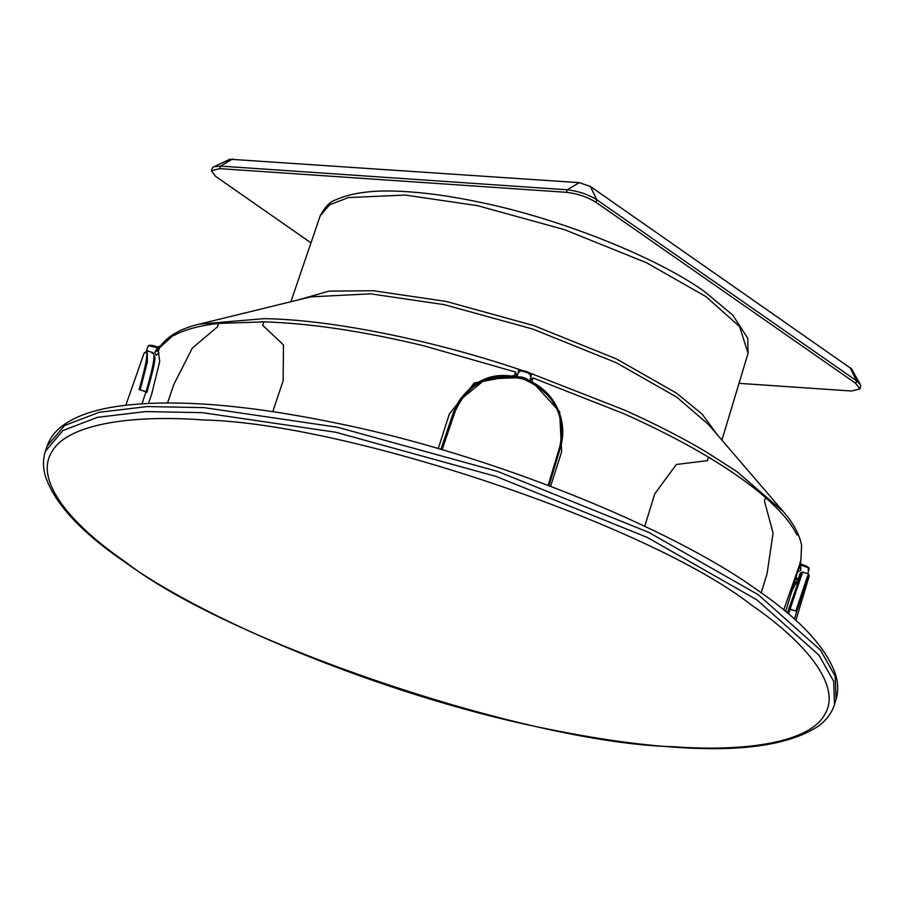 <?xml version="1.0" encoding="UTF-8"?>
<svg xmlns="http://www.w3.org/2000/svg" width="906" height="906" viewBox="0 0 906 906"><rect width="100%" height="100%" fill="white"/><g stroke="black" fill="none" stroke-linecap="round" stroke-linejoin="round"><path stroke-width="1.36" d="M739.002 383.34L851.515 391.018L859.885 388.946L860.7 386.42L860.349 384.472L851.47 368.821L590.316 186.41L579.228 182.661L229.965 159.241L213.635 166.806L212.208 168.176L211.404 170.713L215.537 176.308L310.985 242.842M860.349 384.472L856.566 380.814L596.827 199.784C588.107 194.382 578.255 191.053 567.247 189.796L220.588 166.104L213.635 166.806M859.885 388.946L855.751 383.351L596.012 202.31C587.303 196.908 577.439 193.578 566.431 192.321L219.784 168.641L211.404 170.713M156.308 355.379L158.935 352.661L156.308 355.379L154.7 352.377L157.769 347.825L148.969 345.798L147.972 346.364C148.72 344.631 152.083 344.892 158.04 347.134M150.555 351.902L152.91 352.706L152.095 353.159L152.423 352.457L150.555 351.902M144.111 353.102L145.186 352.4L144.111 353.102C148.946 348.368 147.27 360.52 139.105 389.569L140.26 389.682L147.338 362.207L147.225 350.837L147.338 362.23L140.26 389.682L146.931 392.355L146.093 391.652L146.931 392.355L146.093 391.652L141.993 403.793L146.093 391.652L139.105 389.569C147.27 360.52 148.946 348.368 144.111 353.102L125.832 405.242M146.093 391.652C153.895 364.688 155.9 351.856 152.095 353.159M144.937 352.876L147.225 350.837M524.551 379.591L524.755 378.821C540.712 384.824 551.935 395.344 558.447 410.384C563.351 422.592 564.076 434.812 560.587 447.032L559.851 446.488L560.587 447.054L559.851 446.488L548.198 485.322L559.851 446.488C566.001 415.412 554.234 393.125 524.551 379.591L520.859 377.598L521.426 376.987L518.266 376.873L523.272 377.496L526.669 378.787L528.855 380.407L526.545 378.719L526.748 379.591C555.571 393.884 566.85 416.375 560.587 447.054L549.002 485.627L560.587 447.032L559.851 446.488C566.001 415.412 554.234 393.125 524.551 379.591L522.739 378.98C490.825 371.766 468.323 382.491 455.242 411.165L442.105 449.75L455.242 411.165L454.212 411.131L453.374 412.649L440.871 449.387M530.259 376.341L531.165 375.163L528.425 373.147C521.969 370.645 518.787 370.429 518.889 372.502C518.787 370.429 521.969 370.645 528.425 373.147L531.29 375.718M455.265 411.098L454.427 413.363L455.265 411.098M460.837 398.232L454.212 411.131L441.165 449.478L453.374 412.649L457.496 403.612M459.206 400.679L485.843 378.923L520.859 377.598L521.426 376.987L523.272 377.496L522.943 378.21L523.272 377.496L524.823 378.017L524.755 378.821L522.943 378.21C500.837 372.728 479.331 373.374 459.206 400.679L454.212 411.131L455.242 411.165C468.323 382.491 490.825 371.766 522.739 378.98M524.574 378.765L526.748 379.591L524.823 378.017L524.755 378.821L522.943 378.21M800.802 566.148L799.205 567.892L800.157 568.322L799.205 567.892L800.802 566.148M796.918 584.087L796.521 582.626L794.63 581.754L796.431 582.569L798.265 578.424L795.796 577.869L798.514 578.504L800.066 573.407L802.535 571.935L804.29 572.615L802.535 571.935L788.514 613.917L789.987 609.036L788.775 609.047L787.541 613.09L788.775 609.013L795.808 611.006L789.987 609.036L802.478 572.739L802.535 571.935L800.066 573.407L801.402 573.17M807.676 573.758L809.013 569.33L807.767 567.654L800.836 564.936L800.734 570.486L797.597 571.89M796.85 584.302L796.431 582.569L798.265 578.424L799.024 579.274L798.514 578.504L800.066 573.407L801.119 573.396L800.406 575.763L801.221 573.158M791.674 591.573L796.193 582.535L791.674 591.573M795.808 611.006L796.714 611.584L808.243 577.326L796.714 611.584L795.808 611.006L807.79 575.48M796.714 611.584L794.449 619.092L796.714 611.584M797.971 579.772L795.389 579.24L797.971 579.772M795.864 620.372L809.307 575.729L808.537 574.189M788.775 609.013L801.436 573.056L788.775 609.013M518.628 371.72L518.889 372.502M530.531 374.461L526.024 371.381L521.097 370.531L519.999 371.075M808.005 569.919L809.001 569.364L807.767 567.654L800.836 564.936L800.734 570.486L799.828 563.917M808.265 568.039L806.238 566.012L800.961 564.245L800.836 564.936M438.255 448.629L449.353 413.963L474.314 382.966L514.415 375.503L517.066 375.865L515.593 372.06L423.68 345.764C363.261 331.222 309.965 323.249 263.805 321.856L218.618 323.431C199.558 325.582 184.62 329.603 173.805 335.503C184.62 329.603 199.558 325.582 218.618 323.431L217.406 326.885L192.31 348.074L173.771 384.608L167.553 402.989M516.862 377.111L517.066 375.865L514.415 375.503L515.593 372.06L423.68 345.764C363.261 331.222 309.965 323.249 263.805 321.856L262.706 325.311L283.476 344.914L283.125 380.826L272.763 411.63M531.981 381.426L529.829 380.18L533.022 377.949L531.981 381.426L529.829 380.18L533.022 377.949L531.981 381.426L559.648 411.777L561.618 451.868L550.621 486.239M159.501 347.734L156.217 351.211L159.501 347.734L158.335 351.166L156.217 351.211L154.7 352.377L157.938 347.157L152.672 345.356L149.331 345.752M798.775 567.394L800.191 568.628M797.62 571.833L797.88 570.973M517.066 375.865L515.593 372.06L514.415 375.503M160.113 346.488C167.791 335.9 180.872 328.448 199.331 324.133L263.895 318.663C328.776 319.433 428.527 339.138 516.647 368.583L520.814 370.429M530.27 373.476L533.951 374.427M796.521 582.626L796.657 581.856M796.431 582.569L796.431 581.754L796.431 582.569M798.514 578.504L798.073 579.806L798.514 578.504M148.471 403.43L151.812 393.634L159.716 361.471L158.335 351.166L156.217 351.211M157.769 347.825L157.938 347.157L157.769 347.825L148.969 345.798L147.972 346.341M529.432 372.876L624.143 409.931C654.381 423.43 681.55 437.326 705.661 451.596L736.861 471.573L783.305 511.63C793.339 523.079 799.443 534.347 801.617 545.423L800.813 561.233M797.121 535.072L792.897 527.711C786.714 518.198 777.575 508.141 765.479 497.553L764.449 501.063L773.078 533L767.099 573.543L761.244 592.796M792.897 527.711C786.714 518.198 777.575 508.141 765.479 497.553C750.417 484.393 731.425 470.95 708.526 457.202L705.933 455.65C681.652 441.279 654.291 427.292 623.849 413.702L533.022 377.949L623.849 413.702C654.291 427.292 681.652 441.279 705.933 455.65L708.526 457.202L707.405 460.644L676.374 464.484L654.71 493.906L644.755 526.261M783.747 609.931L800.847 561.12L785.672 611.516M834.483 704.63C831.651 713.362 825.989 720.734 817.472 726.748C788.118 745.389 739.794 752.139 672.478 747.02C636.793 744.562 596.522 738.82 551.652 729.783C397.768 699.817 211.574 624.913 123.907 561.426C80.487 531.641 54.281 503.113 45.3 475.854C42.865 467.236 42.888 459.048 45.368 451.313L62.899 430.543L97.531 417.315L145.628 411.584L202.344 412.649L335.707 432.241L496.058 476.431L647.167 537.371L756.85 599.829L818.922 655.083L833.656 681.244L834.494 704.596M219.784 168.641L220.588 166.104L232.57 158.98M579.228 182.661L567.247 189.796L566.431 192.321M596.012 202.31L596.827 199.784L590.316 186.41M850.055 367.451L856.566 380.814L855.751 383.351M263.895 318.663C328.776 319.433 428.527 339.138 516.647 368.583L522.343 370.475M624.143 409.931C654.381 423.43 681.55 437.326 705.661 451.596M783.305 511.63L708.515 424.506L676.884 397.236L616.295 362.74L532.83 329.082L444.257 304.654L370.599 293.838L310.86 296.84L199.331 324.133M263.805 321.856L261.075 321.8M834.573 704.313L836.102 699.251L835.173 676.193L820.44 650.055L758.379 594.812L648.73 532.366L497.654 471.426L337.349 427.224L204.02 407.632L147.327 406.556L99.252 412.275L64.62 425.492L47.18 445.99C49.966 438.006 55.187 431.177 62.842 425.514C76.081 415.899 94.926 409.421 119.354 406.081C173.635 398.742 246.16 404.45 336.93 423.204C489.5 453.963 670.961 527.609 757.303 590.033C799.896 619.262 825.955 647.303 835.479 674.155C838.231 683.033 838.424 691.459 836.034 699.455M125.447 561.947C69.49 523.577 34.938 480.384 51.348 452.706C65.866 424.393 129.773 414.438 203.861 419.976C348.13 423.249 649.013 524.823 750.972 604.687C806.929 643.056 841.47 686.25 825.06 713.928C810.542 742.24 746.635 752.195 672.546 746.657C528.277 743.384 227.406 641.799 125.447 561.947M297.734 300.056L328.98 291.132L373.249 290.724L446.16 301.438L533.815 325.605L616.42 358.912L676.386 393.057L702.263 414.223L717.314 434.767M705.921 296.59L646.442 262.717L564.517 229.671L477.564 205.685L405.254 195.05L348.425 197.576L329.648 204.733L320.192 215.855C324.982 206.862 330.09 201.562 335.514 199.943C352.774 192.038 377.609 189.354 410.022 191.902C430.225 193.318 453.057 196.67 478.504 201.959C560.633 218.527 658.13 258.063 704.834 291.811L732.863 315.209L747.744 338.266L748.062 353.249L739.579 326.545L705.921 296.59M748.039 353.34L721.912 440.112M146.466 350.758L147.972 346.364M146.976 392.298C153.454 369.388 155.991 357.519 154.586 356.681L152.978 352.74L147.248 350.792M516.975 376.579L518.64 371.687C515.786 369.388 531.041 370.429 531.278 375.752L529.444 381.845M457.836 402.955L456.998 404.461M808.628 574.076L802.886 572.139L801.21 573.181M796.181 582.524L791.708 591.471M809.013 569.33C809.862 567.7 807.167 565.978 800.927 564.189M799.964 562.026L801.108 564.427M794.619 581.811L796.453 582.637M160.894 345.639L157.429 347.236M158.912 348.391L176.104 332.729M45.47 450.995L47.203 445.933M290.894 301.732L320.203 215.821"/></g></svg>
